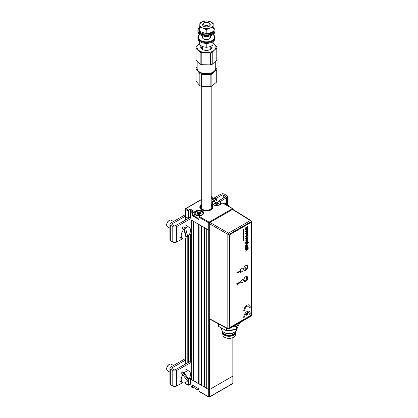 <?xml version="1.0" encoding="UTF-8"?>
<svg xmlns="http://www.w3.org/2000/svg" width="418" height="418" viewBox="0 0 418 418"><rect width="100%" height="100%" fill="white"/><g stroke="black" fill="none" stroke-linecap="round" stroke-linejoin="round"><path stroke-width="0.63" d="M209.12 397.074A0.57 0.329 -120 0 0 209.402 397.1L232.732 383.63A0.57 0.57 0 0 0 233.014 383.139L233.014 375.866A0.57 0.329 180 0 1 232.847 376.095L209.522 389.566L232.847 376.095A0.57 0.329 0 0 0 233.014 375.866L233.014 337.582M198.837 388.839L198.999 391.227L208.718 396.839L208.718 389.566A0.57 0.329 0 0 0 209.522 389.566A0.57 0.329 180 0 1 208.718 389.566L206.706 388.4L206.706 228.949L208.718 230.114A0.57 0.329 0 0 0 209.298 230.193A0.57 0.329 180 0 1 208.718 230.114L208.718 222.836A0.57 0.329 0 0 0 209.522 222.836L209.596 222.794M204.428 227.638L204.428 386.854L204.026 386.854L204.026 227.402L201.345 225.856L201.345 385.307L204.026 386.854M206.706 388.17L204.428 386.854M199.067 224.539L199.067 383.761L198.665 383.761L198.665 224.309L195.979 222.757L195.979 382.209L198.665 383.761M201.345 385.072L199.067 383.761M193.701 221.441L193.701 380.662L193.299 380.662L193.299 221.211L191.287 220.051L191.287 379.502L193.299 380.662M195.979 381.979L193.701 380.662M191.287 379.502A0.57 0.329 180 0 1 191.12 379.267L191.12 219.952M188.607 218.374L188.607 218.039L190.352 217.031L190.963 217.386L190.352 217.031L190.352 217.402M190.352 234.404L190.352 361.371M185.388 220.166L185.388 216.644L188.069 218.191L188.069 210.918L185.388 209.366A0.57 0.329 -60 0 1 185.791 208.671A0.57 0.329 60 0 0 185.388 208.906A0.57 0.329 0 0 0 185.388 209.366L185.388 216.644A0.57 0.329 180 0 1 185.221 216.414A0.57 0.329 0 0 0 185.388 216.644L187.802 218.039L187.802 218.823M190.352 384.069L188.471 385.15L190.352 384.069L190.963 384.424L190.352 384.069L190.352 378.374M201.701 199.49L185.791 208.671L188.471 210.217L188.069 210.918A0.57 0.329 -60 0 1 188.471 210.217L190.352 209.136L193.299 210.839L191.423 211.921A0.57 0.329 120 0 0 191.021 212.621L191.021 219.894L208.718 230.114L208.718 389.566L191.021 379.194L191.021 386.624A0.57 0.329 120 0 0 191.141 386.885L192.546 387.695A0.57 0.329 -60 0 1 192.426 387.434L192.964 387.59L194.788 386.54L192.829 387.669A0.57 0.329 -60 0 1 192.546 387.695M198.769 388.839L192.698 385.265L192.426 385.422L192.698 385.422L192.698 387.434M191.021 386.467L192.964 387.59M198.999 391.227A0.57 0.329 120 0 0 199.114 391.488L208.833 397.1A0.57 0.57 0 0 0 209.402 397.1A0.57 0.329 -120 0 0 209.522 396.839L232.847 383.374L232.847 337.655M185.221 382.674L185.221 383.139A0.57 0.329 0 0 0 185.388 383.374L188.471 385.15A0.57 0.329 -60 0 1 188.069 384.921L188.607 385.072M192.735 385.354L198.733 388.75L192.698 385.265M201.701 204.444A6.636 3.83 0 0 0 199.804 207.124A6.636 3.83 0 0 0 201.748 209.831A6.636 3.83 0 0 0 208.979 210.662A6.636 3.83 0 0 0 213.076 207.124A6.636 3.83 0 0 0 211.179 204.444M194.798 214.538L192.829 215.678L198.942 219.116M201.11 213.399A4.264 2.461 0 0 0 200.577 213.258A4.264 2.461 0 0 1 201.11 213.399M200.572 213.88L200.572 213.253A4.264 2.461 0 0 0 200.541 213.248A4.264 2.461 0 0 0 200.347 213.211A4.264 2.461 0 0 1 200.541 213.248A4.264 2.461 0 0 1 200.572 213.258L200.98 213.739M198.691 213.107A4.264 2.461 0 0 0 197.98 213.18A4.264 2.461 0 0 1 198.691 213.107M192.829 215.678L192.426 215.442L192.698 215.907L198.728 219.393L198.999 219.084M193.032 215.792L193.032 216.101M192.975 210.959L190.352 209.444L190.352 217.031L188.069 218.191M193.299 210.839L193.032 210.996L193.299 210.839M195.917 211.921L195.917 211.262L192.698 213.431L191.021 212.621L191.287 211.999M192.426 215.442L192.426 213.431A0.57 0.329 -60 0 1 192.829 212.736L195.781 211.033A4.645 2.68 180 0 1 202.349 211.033A4.645 2.68 180 0 1 202.349 214.826A4.457 2.571 0 0 0 203.519 213.086A4.457 2.571 0 0 0 200.771 210.709A4.457 2.571 0 0 0 195.917 211.262L195.781 211.033M213.206 200.969L216.158 199.266L216.294 199.501L213.342 201.204A4.457 2.571 0 0 0 212.036 203.023A4.457 2.571 0 0 0 213.211 204.763A4.645 2.68 180 0 1 213.206 200.969L213.342 201.857M216.561 199.652L216.561 200.964L216.561 199.501L216.158 199.266A0.57 0.329 -60 0 1 216.561 199.501L216.294 199.501M216.44 199.24L215.035 198.425A0.57 0.329 120 0 0 214.753 198.456L214.617 198.534M216.158 199.266L214.753 198.456L212.872 199.538L211.179 198.56M211.179 197.113L211.936 196.982L211.179 197.421M211.179 196.392L211.801 196.753A0.57 0.329 -60 0 1 212.203 196.982L211.936 196.982M192.964 212.966L191.423 211.921M190.352 209.136L188.607 210.453M201.701 204.935A6.066 3.501 0 0 0 202.255 209.658A6.066 3.501 0 0 0 210.453 209.752L210.855 210.149M199.804 207.208A6.636 3.83 180 0 1 201.701 204.611M211.393 209.841L210.991 209.439A6.066 3.501 0 0 0 211.179 204.935M211.179 204.611A6.636 3.83 180 0 1 213.07 207.208M210.453 209.752L210.05 209.517A5.497 3.177 180 0 1 202.552 209.366A5.497 3.177 180 0 1 201.701 205.515M211.179 205.515A5.497 3.177 180 0 1 210.583 209.209L210.991 209.439M210.045 209.517L210.583 209.209M201.345 385.13A4.264 2.461 0 0 0 200.703 384.936M198.999 389.764A3.887 2.242 180 0 1 196.314 389.106A3.887 2.242 180 0 1 196.188 389.027M194.798 386.545L194.798 387.209A4.264 2.461 0 0 0 196.047 388.954A4.264 2.461 0 0 0 198.999 389.675M215.014 204.136L215.014 203.592L215.019 204.136M214.58 203.2L214.988 204.125M217.966 203.55L217.966 202.62L217.971 203.827L217.773 203.441L216.122 203.185L215.411 203.665L215.411 202.735L214.648 203.211M215.411 203.665L214.988 203.806M217.773 203.441L217.773 202.511L216.989 202.521L216.989 203.451M218.405 203.681L218.567 203.367L218.436 203.671L217.997 203.19L218.567 203.367M217.141 204.412L217.506 204.099M215.86 203.226L215.86 202.296L215.484 203.623M213.478 201.774L213.744 201.622A3.887 2.242 -0 0 0 213.744 204.794A3.887 2.242 -0 0 0 219.241 204.794A3.887 2.242 -0 0 0 219.241 201.622A3.887 2.242 -0 0 0 213.744 201.622L213.478 201.774A4.264 2.461 180 0 0 212.229 203.519A4.264 2.461 180 0 0 212.25 203.775M218.436 203.634L216.77 204.407L214.831 203.947L214.418 203.049L216.216 202.004L216.89 202.511L217.773 202.249L218.159 202.976M216.989 203.054A4.264 2.461 -0 0 0 215.86 203.064M219.372 201.695A4.264 2.461 180 0 1 219.507 201.774A4.264 2.461 180 0 1 220.761 203.519A4.264 2.461 180 0 1 220.568 204.24M196.319 211.68A3.887 2.242 0 0 0 196.314 211.68A3.887 2.242 0 0 0 196.319 214.857A3.887 2.242 0 0 0 201.816 214.857A3.887 2.242 0 0 0 201.816 211.68A3.887 2.242 0 0 0 196.319 211.68L196.047 211.837A4.264 2.461 180 0 0 194.798 213.577A4.264 2.461 180 0 0 200.321 215.934M194.798 213.577L194.798 215.563A4.264 2.461 0 0 0 198.942 218.024M197.589 214.199L197.589 213.655L197.589 214.199M199.433 214.491L197.787 214.23L196.988 213.112L198.268 212.151L200.342 212.313L200.729 212.527L200.541 213.885L200.347 213.504L198.691 213.248L197.98 213.729L197.98 212.799L197.218 213.326M197.98 213.729L197.4 213.922M199.459 213.499L199.459 212.569L198.691 212.318L198.691 213.248M200.347 213.504L200.347 212.574L199.558 212.584L199.558 213.514M201.941 211.759A4.264 2.461 180 0 1 202.082 211.837A4.264 2.461 180 0 1 203.331 213.577A4.264 2.461 180 0 1 203.305 213.838M200.734 213.039L201.006 213.734L199.344 214.471M200.541 213.614L200.729 212.527M199.71 214.476L200.076 214.162M202.641 393.526A4.739 2.738 0 0 0 203.085 393.819A4.739 2.738 0 0 0 203.603 394.08M203.974 394.294A4.17 2.409 180 0 1 203.488 394.054L203.085 393.819M232.162 327.111L235.156 326.651A3.814 2.2 0 0 0 236.865 326.077A3.814 2.2 0 0 0 237.852 325.094L238.657 323.365M245.643 276.878L245.643 276.878A2.67 1.541 -60 0 1 247.534 277.965A2.67 1.541 -60 0 1 245.643 281.236A2.67 1.541 -60 0 1 243.757 280.149A2.67 1.541 -60 0 1 245.643 276.878L245.643 276.878M243.757 280.065A2.477 1.432 120 0 0 244.269 281.126A2.477 1.432 120 0 0 245.512 281A2.477 1.432 120 0 0 247.127 278.816A2.477 1.432 120 0 0 246.751 276.831A2.477 1.432 120 0 0 245.575 276.92M245.643 265.67L245.643 265.67A2.67 1.541 -60 0 1 247.534 266.762A2.67 1.541 -60 0 1 245.643 270.028A2.67 1.541 -60 0 1 243.757 268.941A2.67 1.541 -60 0 1 245.643 265.67L245.643 265.67M243.757 268.858A2.477 1.432 120 0 0 244.269 269.918A2.477 1.432 120 0 0 245.512 269.793A2.477 1.432 120 0 0 247.127 267.609A2.477 1.432 120 0 0 246.751 265.623A2.477 1.432 120 0 0 245.575 265.712M223.531 326.552L224.565 327.148A3.814 2.2 0 0 0 225.166 327.43M209.972 318.955L227.826 328.527A0.951 0.549 118.3 0 0 228.035 328.971L209.502 319.007M228.035 328.971A0.951 0.951 0 0 0 228.965 328.961A0.951 0.549 -120 0 0 229.158 328.522L251.035 315.893L251.035 221.676L229.158 234.305A0.951 0.549 -120 0 0 228.5 233.145A0.951 0.533 120 0 0 227.826 234.31L209.298 223.614L209.298 318.568M209.298 223.614L209.972 222.449L228.5 233.145L250.377 220.516L232.481 209.449L209.972 222.449M232.481 209.449L233.155 209.841M250.863 220.474A0.951 0.549 121.7 0 0 250.377 220.516A0.951 0.549 -120 0 1 251.035 221.676A0.951 0.549 0 0 0 251.317 221.284A0.951 0.951 0 0 0 250.863 220.474L232.967 209.408M243.767 268.999A1.944 1.123 120 0 0 243.84 269.025A1.944 1.123 120 0 0 245.648 267.781A1.944 1.123 120 0 0 245.706 265.649M243.809 279.611A1.944 1.123 120 0 0 245.183 280.379A1.944 1.123 120 0 0 246.552 278.122A1.944 1.123 120 0 0 246.557 277.996A1.944 1.123 120 0 0 245.204 277.191M245.058 280.447A2.325 1.343 -60 0 1 244.917 280.53A2.325 1.343 -60 0 1 243.903 280.713M246.207 276.721A2.325 1.343 -60 0 1 246.557 277.688A2.325 1.343 -60 0 1 246.552 277.839M239.629 323.072L236.813 329.144L226.488 330.769L218.692 326.421L218.593 323.898L218.583 326.27M221.53 328.062L221.53 329.112A7.581 4.379 0 0 0 223.75 332.205L224.753 332.785A6.16 3.558 0 0 0 233.469 332.785L234.477 332.205A7.581 4.379 0 0 0 236.692 329.191M222.951 331.662L222.951 331.74A6.16 3.558 0 0 0 226.755 335.027A6.16 3.558 0 0 0 233.469 334.259A6.16 3.558 0 0 0 235.277 331.74L235.277 331.662M222.663 331.417A6.542 3.778 0 0 0 222.569 332.049A6.542 3.778 0 0 0 226.608 335.539A6.542 3.778 0 0 0 233.735 334.724A6.542 3.778 0 0 0 235.653 332.049A6.542 3.778 0 0 0 235.559 331.417M222.569 332.049L222.569 332.514A6.542 3.778 0 0 0 222.59 332.791A6.542 3.778 0 0 0 226.833 336.056A6.542 3.778 0 0 0 233.735 335.184A6.542 3.778 0 0 0 235.637 332.791A6.542 3.778 0 0 0 235.653 332.514L235.653 332.049M222.59 332.791L222.872 335.027A6.254 3.61 0 0 0 226.932 338.146A6.254 3.61 0 0 0 233.537 337.316A6.254 3.61 0 0 0 235.35 335.027L235.637 332.791M227.836 330.56A7.581 4.379 0 0 0 233.955 329.614M231.52 329.99L230.271 330.183M223.75 332.205A7.581 4.379 0 0 0 234.477 332.205L233.469 332.785M247.331 241.447L246.625 241.228L245.92 242.241L246.333 242.947L245.612 242.435L246.615 240.836L247.639 241.264L247.022 242.513L247.331 241.447L246.615 241.223L245.904 242.236L246.369 242.529M247.393 240.684L247.623 241.254L247.007 242.503M246.354 242.539L246.317 242.942L245.826 242.957M247.315 243.652L246.683 243.443L245.643 244.044M247.336 243.067L247.639 243.574L246.881 244.776L245.643 245.486L245.643 245.089L247.331 243.663L246.698 243.454L245.643 244.06L245.643 243.663L248.329 242.116L248.313 242.503L247.336 243.067L247.623 243.563L246.866 244.765L245.643 245.47M247.315 239.08L246.834 238.715L246.834 239.984L247.153 239.655M246.526 238.908L245.904 239.927L246.218 240.334M247.383 238.323L247.623 238.903L246.526 240.559M246.228 240.345L246.197 240.752L245.612 240.104L246.61 238.464L247.639 238.913L246.536 240.564L246.536 238.897L245.92 239.932L246.181 240.747L245.841 240.721M244.258 281.476A2.842 1.641 120 0 0 245.643 281.319A2.842 1.641 120 0 0 247.493 278.843A2.842 1.641 120 0 0 247.101 276.554M245.711 276.711A2.842 1.641 120 0 0 243.856 279.219A2.842 1.641 120 0 0 244.29 281.497A2.842 1.641 120 0 0 245.711 281.356A2.842 1.641 120 0 0 247.571 278.848A2.842 1.641 120 0 0 247.132 276.57A2.842 1.641 120 0 0 245.711 276.711M244.258 270.331A2.842 1.641 120 0 0 245.643 270.169A2.842 1.641 120 0 0 247.493 267.698A2.842 1.641 120 0 0 247.101 265.409M245.711 265.566A2.842 1.641 120 0 0 243.856 268.074A2.842 1.641 120 0 0 244.29 270.352A2.842 1.641 120 0 0 245.711 270.211A2.842 1.641 120 0 0 247.571 267.703A2.842 1.641 120 0 0 247.132 265.425A2.842 1.641 120 0 0 245.711 265.566M251.009 314.508L251.009 223.17A0.946 0.549 120 0 0 250.335 222.784L230.229 234.393A0.946 0.549 120 0 0 229.555 235.559L229.555 326.892A0.946 0.549 120 0 0 230.229 327.278L250.335 315.668A0.946 0.549 120 0 0 251.009 314.508M229.555 235.559L229.555 326.892M250.335 222.784L230.229 234.393M238.882 271.292L239.153 271.554L236.933 272.834L236.933 273.257L239.545 271.747L239.279 271.063L238.882 271.292M239.153 271.554L236.797 272.755L236.933 273.106M248.59 306.216A3.187 1.839 -60 0 1 249.217 308.05L249.243 308.035M249.274 305.035A4.551 2.628 120 0 0 245.617 306.394A4.551 2.628 120 0 0 243.783 311.185L243.809 311.17M239.248 271.083L238.746 271.214L239.018 271.475M242.989 240.899L243.684 240.935L243.177 240.867L243.684 240.214L242.989 240.899M243.187 240.857L243.668 240.23M242.962 239.875L243.553 239.854L242.962 240.507L243.631 240.036L243.684 239.462L242.962 239.875M242.962 239.483L243.642 239.164L243.595 238.678L242.962 239.483M243.37 235.365L243.751 234.963L243.678 235.58L243.924 234.827L243.01 235.355L243.057 235.83L243.511 235.684L243.37 235.365M242.962 233.965L243.553 233.939L242.962 234.597L243.631 234.127L243.684 233.552L242.962 233.965M242.962 233.573L243.684 233.16L242.962 233.573M243.266 232.81L243.616 232.053L243.025 232.403L243.266 232.81M242.962 231.128L243.642 230.809L243.595 230.323L242.962 231.128M245.643 249.781L245.643 249.384L248.329 247.837L248.329 248.235L246.902 249.055L247.602 249.478L247.602 250.032L246.871 249.588L245.643 251.202L246.63 249.441L245.643 249.781M247.984 247.472L248.329 246.876L247.984 247.472M248.329 242.116L248.329 242.513L247.346 243.077M245.612 236.379L246.651 234.623L247.639 235.203L246.63 236.943L245.612 236.379M245.612 231.457L246.651 229.701L247.639 230.281L246.63 232.021L245.612 231.457M242.962 282.558L242.962 278.686L240.282 282.171L242.962 282.558M242.962 267.928L240.282 269.474L240.282 272.573L242.962 271.021L242.962 267.928M246.855 229.111L245.643 229.811L245.643 229.216L247.263 227.941L245.643 228.421L245.643 227.826L247.602 226.692L247.32 227.449L247.639 227.956L246.855 229.111M245.643 234.137L245.643 233.631L247.602 231.635L247.602 232.23L246.27 233.516L247.602 233.265L247.602 233.855L245.643 234.137L247.592 233.85L247.592 233.265M247.284 237.476L245.612 238.558L247.294 236.797L248.276 236.901L245.638 238.809M245.643 246.442L245.643 246.045L247.602 244.911L247.331 245.465L247.639 245.977L247.163 246.97L245.643 247.869L245.643 247.472L247.331 246.045L246.693 245.836L245.643 246.442L246.683 245.826L247.315 246.04M245.643 248.825L245.643 248.428L247.602 247.294L247.602 247.691L245.643 248.825L247.592 247.686L247.592 247.304M242.962 229.487L243.589 229.289L243.109 229.806L243.589 229.905L242.962 230.433L243.971 229.853L243.313 229.764L243.971 228.907L242.962 229.487M243.109 229.937L243.569 229.905M243.03 231.948L243.971 231.41L243.323 231.316L243.03 231.948M243.266 236.666L243.616 235.914L243.025 236.264L243.266 236.666M242.962 237.043L243.642 237.194L243.684 236.625L242.962 237.043M242.962 237.654L243.553 237.649L242.962 238.155L243.553 238.15L242.962 238.819L243.694 238.119L243.684 237.241L242.962 237.654M239.446 282.594L239.232 282.145L238.694 282.207L239.075 282.84L238.579 283.514L236.797 283.305L236.933 284.904M249.274 311.347A4.551 2.628 120 0 0 245.617 312.711A4.551 2.628 120 0 0 243.783 317.502L243.809 317.487M248.59 312.533A3.187 1.839 -60 0 1 249.217 314.367L249.243 314.352M246.505 313.061L246.531 315.172M243.302 235.621L243.166 235.287L243.793 235M243.663 235.574L243.788 234.759M243.041 235.825L243.495 235.292M240.282 272.541L242.936 271.005L242.936 267.943M247.592 226.702L247.31 227.444L247.623 227.951L246.845 229.101L245.643 229.796M247.247 227.93L245.643 228.406M243.25 236.165L243.046 236.76M243.266 236.651L243.6 235.904M243.365 236.097L243.365 236.431L243.365 236.097M237.278 283.179L236.933 283.383L236.933 285.06L237.299 284.846L237.299 283.723L238.824 283.963L239.577 282.667L239.368 282.218L238.83 282.286L239.211 282.918L238.715 283.587L237.278 283.179M248.078 236.625L248.266 236.896L247.294 237.811M244.781 316.959A3.187 1.839 -60 0 1 246.531 313.035L246.531 315.203L247.493 314.649L247.493 312.481A3.187 1.839 -60 0 1 249.243 314.383L250.215 313.819A4.551 2.628 120 0 0 247.012 311.582A4.551 2.628 120 0 0 243.809 317.518L244.781 316.959M247.592 231.65L247.592 232.225L246.427 233.469M247.247 235.418L246.61 235.229L245.977 236.154L246.615 236.337M247.362 234.54L247.623 235.198L246.615 236.933L245.888 237.027M245.977 231.232L246.615 231.415L247.263 230.506L246.625 230.313L245.977 231.232M247.247 230.496L246.61 230.308L245.988 231.238L246.63 231.426M247.362 229.618L247.623 230.276L246.615 232.011L245.888 232.105M240.293 282.16L242.936 282.542L242.936 278.722M243.553 231.499L243.114 231.838L243.553 231.499M247.331 239.091L246.85 238.72L246.85 239.989L247.331 239.091M247.263 235.428L246.625 235.235L245.988 236.16L246.63 236.348L247.263 235.428M244.781 310.642A3.187 1.839 -60 0 1 247.012 306.384A3.187 1.839 -60 0 1 249.243 308.066L250.215 307.507A4.551 2.628 120 0 0 247.012 305.265A4.551 2.628 120 0 0 243.809 311.201L244.781 310.642M242.962 240.021L243.537 239.843M242.962 240.491L243.616 240.031L243.668 239.467M242.962 239.629L243.631 239.153L243.584 238.668M243.38 239.227L243.307 238.856M243.198 239.331L243.161 239.018L243.198 239.331M242.691 241.055L243.668 240.768M242.962 237.805L243.537 237.643M242.962 238.302L243.537 238.14M242.962 238.803L243.616 238.338L243.668 237.252M242.962 229.634L243.553 229.31M242.962 230.417L243.955 229.701M243.323 229.754L243.955 228.912M246.437 249.327L245.643 249.765M246.871 249.588L245.643 251.176M248.313 247.843L248.313 248.224L246.892 249.05L247.592 249.473L247.592 250.027M247.592 244.922L247.153 246.965L245.643 247.853M212.961 41.638L212.961 45.254L209.585 46.785L206.215 47.354L202.955 46.675L199.694 45.029L199.694 41.476M212.961 45.254L213.159 41.497M206.215 43.383L206.215 47.354M206.356 25.55A2.842 1.641 0 0 0 209.052 24.557A2.842 1.641 0 0 0 208.451 22.75A2.842 1.641 0 0 0 206.523 22.269A2.842 1.641 0 0 0 204.428 22.75A2.842 1.641 0 0 0 203.796 24.516A2.842 1.641 0 0 0 206.356 25.55M208.451 22.75L209.12 23.136A3.793 2.189 180 0 1 210.228 24.683A3.793 2.189 180 0 1 206.33 26.872A3.793 2.189 180 0 1 202.646 24.683A3.793 2.189 180 0 1 203.759 23.136L204.428 22.75M197.15 61.054L197.15 68.338A9.29 5.366 0 0 0 199.867 72.131A9.29 5.366 0 0 0 206.168 73.699A9.29 5.366 0 0 0 213.008 72.131A9.29 5.366 0 0 0 215.73 68.338L215.73 61.185M213.008 72.131L212.605 72.366A8.721 5.037 180 0 1 206.184 73.834A8.721 5.037 180 0 1 200.269 72.366L199.867 72.131M200.912 47.903A5.69 3.281 180 0 1 202.302 46.424M211.722 45.917A5.69 3.281 180 0 1 212.125 47.13A5.69 3.281 180 0 1 206.273 50.411A5.69 3.281 180 0 1 200.75 47.13A5.69 3.281 180 0 1 201.173 45.886M210.583 46.429A5.69 3.281 180 0 1 211.968 47.903M213.086 43.226A9.478 5.471 180 0 1 214.784 44.533A9.478 5.471 180 0 1 214.507 50.003L212.224 52.344A10.429 6.019 180 0 1 210.505 52.882L201.821 52.736A10.429 6.019 180 0 1 200.154 52.145L196.032 47.725A10.429 6.019 180 0 1 196.011 47.338A10.429 6.019 180 0 1 196.089 46.597L199.694 43.091M212.72 42.532L216.843 46.947A10.429 6.019 180 0 1 216.869 47.338A10.429 6.019 180 0 1 216.785 48.075L214.507 50.003A9.478 5.471 180 0 1 206.163 52.6A9.478 5.471 180 0 1 198.095 49.726A9.478 5.471 180 0 1 198.372 44.256A9.478 5.471 180 0 1 199.694 43.284M196.011 47.338L196.011 59.309A10.429 6.019 0 0 0 196.032 59.696L200.154 64.111A10.429 6.019 0 0 0 201.821 64.706L210.505 64.853A10.429 6.019 0 0 0 212.224 64.315L216.785 60.046A10.429 6.019 0 0 0 216.869 59.309L216.869 47.338M210.505 52.882L210.505 64.853M212.224 52.344L212.224 64.315M216.785 48.075L216.785 60.046M196.032 47.725L196.032 59.696M200.154 52.145L200.154 64.111M201.821 52.736L201.821 64.706M202.646 36.361A4.075 2.351 0 0 0 202.364 37.223A4.075 2.351 0 0 0 206.32 39.574A4.075 2.351 0 0 0 210.515 37.223A4.075 2.351 0 0 0 210.228 36.361M199.846 34.548A8.057 4.65 0 0 0 199.234 39.308A8.057 4.65 0 0 0 206.205 41.873A8.057 4.65 0 0 0 213.535 39.428A8.057 4.65 0 0 0 213.028 34.548M199.804 34.511A8.532 4.927 0 0 0 197.907 37.61A8.532 4.927 0 0 0 206.189 42.532A8.532 4.927 0 0 0 214.972 37.61A8.532 4.927 0 0 0 213.076 34.511M197.907 37.61L197.907 38.461A8.532 4.927 0 0 0 206.189 43.383A8.532 4.927 0 0 0 214.972 38.461L214.972 37.61M213.17 27.541A8.532 4.927 180 0 1 214.972 30.566L214.972 31.418A8.532 4.927 180 0 1 212.469 34.903L212.135 35.096A8.057 4.65 180 0 1 206.205 36.455A8.057 4.65 180 0 1 200.739 35.096L200.405 34.903A8.532 4.927 180 0 1 197.907 31.418L197.907 30.566A8.532 4.927 180 0 1 199.694 27.551M212.469 34.903A8.532 4.927 180 0 1 206.189 36.34A8.532 4.927 180 0 1 200.405 34.903M214.972 30.566A8.532 4.927 180 0 1 206.189 35.488A8.532 4.927 180 0 1 197.907 30.566M199.694 27.792A7.581 4.379 0 0 0 198.853 29.793A7.581 4.379 0 0 0 206.22 34.166A7.581 4.379 0 0 0 214.021 29.793A7.581 4.379 0 0 0 213.164 27.766M198.853 29.793L198.853 30.566A7.581 4.379 0 0 0 206.22 34.945A7.581 4.379 0 0 0 214.021 30.566L214.021 29.793M203.289 21.464L206.659 20.9L209.92 21.579A6.636 3.83 0 0 0 203.289 21.464A6.636 3.83 0 0 0 199.804 24.725L199.694 27.421L202.955 28.1A6.636 3.83 180 0 1 199.804 24.725L199.919 23L203.289 21.464M212.961 31.632L213.07 24.949A6.636 3.83 0 0 0 209.92 21.579L213.185 23.22L212.961 31.632L209.585 33.163L206.215 33.733L199.694 31.407L199.694 27.421M212.961 27.645L209.585 28.21A6.636 3.83 0 0 1 202.955 28.1L206.215 29.746L206.215 33.733M213.185 23.22L213.07 24.949A6.636 3.83 0 0 1 209.585 28.21L206.215 29.746M210.228 24.761A3.793 2.189 180 0 1 208.347 26.731A3.793 2.189 180 0 1 204.449 26.7A3.793 2.189 180 0 1 202.646 24.761M216.864 80.82A10.429 6.019 180 0 1 216.869 80.982A10.429 6.019 180 0 1 216.843 81.385A10.429 6.019 180 0 1 216.733 81.944L211.889 86.113A10.429 6.019 180 0 1 210.134 86.61L210.134 74.639L201.466 74.305A10.429 6.019 180 0 1 199.846 73.672L197.928 71.217A9.478 5.471 180 0 1 196.977 68.437A9.478 5.471 180 0 1 197.15 67.716M215.73 67.345L216.864 68.85A10.429 6.019 180 0 1 216.869 69.012A10.429 6.019 180 0 1 216.733 69.978L214.314 71.854A9.478 5.471 180 0 1 205.802 74.263A9.478 5.471 180 0 1 197.928 71.217L196.016 69.174A10.429 6.019 180 0 1 196.011 69.012A10.429 6.019 180 0 1 196.032 68.604A10.429 6.019 180 0 1 196.146 68.045L197.15 67.047M196.016 69.174L196.016 81.139A10.429 6.019 180 0 1 196.011 80.982A10.429 6.019 180 0 1 196.016 80.82M215.73 67.716A9.478 5.471 180 0 1 214.314 71.854L211.889 74.143L211.889 86.113M211.889 74.143A10.429 6.019 180 0 1 210.134 74.639M201.466 74.305L201.466 86.275L210.134 86.61M199.846 73.672L199.846 85.643A10.429 6.019 180 0 0 201.466 86.275M196.016 81.139L199.846 85.643M216.733 69.978L216.733 81.944M191.12 362.463L176.642 370.536A2.748 1.588 180 0 1 172.791 370.515L170.716 369.319A2.748 1.588 180 0 1 169.907 368.195L169.907 383.677A2.748 1.588 0 0 0 170.716 384.8L172.791 385.997A2.748 1.588 0 0 0 176.642 386.018L182.588 382.7M169.907 368.195A2.748 1.588 180 0 1 170.716 367.077L185.221 358.696M190.874 361.079L175.325 369.747A0.852 0.491 180 0 1 174.128 369.742L172.054 368.545A0.852 0.491 180 0 1 171.803 368.195A0.852 0.491 180 0 1 172.054 367.85L185.221 360.248M186.987 380.249L188.868 379.204M189.004 379.126L191.12 377.945M215.589 198.743L222.052 195.013A0.852 0.491 180 0 1 223.259 195.013L225.333 196.209A0.852 0.491 180 0 1 225.584 196.559A0.852 0.491 180 0 1 225.344 196.899L218.18 201.183M190.963 218.583L176.642 226.566A2.748 1.588 180 0 1 172.791 226.546L170.716 225.349A2.748 1.588 180 0 1 169.907 224.226L169.907 239.707A2.748 1.588 0 0 0 170.716 240.831L172.791 242.027A2.748 1.588 0 0 0 176.642 242.048L182.588 238.73M169.907 224.226A2.748 1.588 180 0 1 170.716 223.102L185.221 214.727M190.676 217.219L175.325 225.777A0.852 0.491 180 0 1 174.128 225.772L172.054 224.576A0.852 0.491 180 0 1 171.803 224.226A0.852 0.491 180 0 1 172.054 223.881L185.221 216.278M212.26 199.12L220.714 194.239A2.748 1.588 180 0 1 224.602 194.239L226.676 195.436A2.748 1.588 180 0 1 227.481 196.559A2.748 1.588 180 0 1 226.708 197.662L219.664 201.873M185.89 236.891L186.909 236.322M189.004 235.151L191.12 233.975M225.809 204.355L225.997 203.927A6.651 3.84 120 0 0 225.37 203.697A6.651 3.84 120 0 0 224.665 203.65L226.384 204.71A6.589 3.804 120 0 0 226.002 204.757M228.865 206.408A6.589 3.804 120 0 0 227.82 205.055A6.589 3.804 120 0 0 227.711 204.992L227.449 205.593M225.997 203.927L227.711 204.992M188.936 379.241L184.15 372.966A6.589 3.804 120 0 1 189.208 371.315A6.589 3.804 120 0 1 188.936 379.241L187.217 378.269L182.384 371.926A6.651 3.84 120 0 0 181.658 372.757A6.651 3.84 120 0 0 181.01 373.687L182.776 374.727A6.589 3.804 120 0 0 182.624 382.721A6.589 3.804 120 0 0 187.562 381.002L182.776 374.727M186.371 379.44A6.651 3.84 120 0 0 186.564 379.194A6.651 3.84 120 0 0 187.217 378.269M182.384 371.926L184.15 372.966M173.496 365.468L171.26 364.177A3.793 2.189 120 0 0 169.363 364.365A3.793 2.189 120 0 0 167.968 365.63A3.793 2.189 120 0 0 166.683 369.01A3.793 2.189 120 0 0 167.472 370.745L169.907 372.156M166.683 369.01L166.683 368.545A3.224 1.86 -60 0 1 167.775 365.672A3.224 1.86 -60 0 1 168.961 364.6L169.363 364.365M187.776 236.802L185.493 227.857A6.589 3.804 120 0 1 189.208 227.345A6.589 3.804 120 0 1 187.776 236.802L186.041 235.841L183.742 226.807A6.651 3.84 120 0 0 182.943 227.423A6.651 3.84 120 0 0 182.18 228.171L183.936 229.221A6.589 3.804 120 0 0 182.624 238.751A6.589 3.804 120 0 0 186.214 238.166L183.936 229.221M183.742 226.807L185.493 227.857M185.712 236.191A6.651 3.84 120 0 0 186.041 235.841M173.496 221.498L171.26 220.208A3.793 2.189 120 0 0 169.363 220.396A3.793 2.189 120 0 0 168.7 220.876A3.793 2.189 120 0 0 166.683 225.041A3.793 2.189 120 0 0 167.472 226.775L169.907 228.186M166.683 225.041L166.683 224.576A3.224 1.86 -60 0 1 168.397 221.038A3.224 1.86 -60 0 1 168.961 220.626L169.363 220.396M209.522 319.018L209.522 396.839A0.57 0.329 0 0 1 208.718 396.839A0.57 0.329 120 0 0 208.833 397.1M188.607 235.762L188.607 362.343M187.802 362.793L187.802 236.771M185.388 238.631L185.388 364.135M192.426 387.434L192.426 385.422M185.388 382.601L185.388 383.374A0.57 0.329 -60 0 0 185.508 383.63L188.189 385.182M232.732 383.63A0.57 0.329 -120 0 0 232.847 383.374A0.57 0.329 180 0 0 233.014 383.139M188.069 384.921L188.069 379.643M188.34 379.497L188.34 384.921M192.698 213.431L192.698 215.442L194.798 214.23M222.595 203.138L223.013 203.033L232.732 208.645A0.57 0.329 120 0 1 232.847 208.906A0.57 0.329 180 0 1 232.857 209.366A0.57 0.329 60 0 0 232.45 208.671L222.726 203.059L219.779 204.763A4.645 2.68 180 0 1 213.206 204.763M216.122 202.228L215.86 202.38M215.688 202.479L215.009 202.871M219.643 204.836L222.726 203.059A0.57 0.329 120 0 1 223.013 203.033M212.036 203.023C212.203 203.801 212.621 204.376 213.305 204.752C215.432 205.755 217.559 205.755 219.685 204.752L219.779 204.763M211.801 196.753L212.203 196.982L212.203 199.151L212.203 197.139M233.014 209.439L233.014 209.136A0.57 0.57 0 0 0 232.732 208.645A0.57 0.329 120 0 0 232.45 208.671L209.12 222.141A0.57 0.329 60 0 1 209.522 222.836M202.213 214.904L199.402 216.529L209.12 222.141A0.57 0.329 120 0 0 208.718 222.836L198.999 217.224L199.308 216.519L198.942 217.146L198.942 219.157M203.519 213.086L202.255 214.815L199.402 216.529A0.57 0.329 120 0 0 198.999 217.224L198.999 219.236M188.34 210.918L188.34 218.191M216.216 202.004L216.984 202.26M200.541 213.196L200.541 212.684M237.852 323.825L237.852 325.094M227.826 328.527A0.951 0.549 0 0 0 229.158 328.522L229.158 234.305A0.951 0.549 180 0 1 227.826 234.31L227.826 328.527M251.317 315.501A0.951 0.549 180 0 1 251.035 315.893A0.951 0.549 -120 0 1 250.842 316.327A0.951 0.951 0 0 0 251.317 315.501L251.317 221.284M235.156 325.382L235.156 326.651M236.64 329.201L236.64 326.202M218.692 323.95L218.692 326.421M226.122 330.711L226.122 327.947M226.488 328.14L226.488 330.769M236.907 326.056L236.907 329.044M239.629 323.182L239.629 322.8M170.716 384.8L170.716 369.319M172.054 368.545L172.054 367.85M175.325 369.747L176.642 370.536L176.642 386.018M172.791 385.997L172.791 370.515M225.333 196.209L225.333 196.909M223.259 195.013L223.259 198.148M170.716 240.831L170.716 225.349M226.708 204.36L226.708 197.662L225.344 196.899M222.052 195.013L222.052 198.869M172.054 224.576L172.054 223.881M175.325 225.777L176.642 226.566L176.642 242.048M172.791 242.027L172.791 226.546M201.701 199.297L185.508 208.645A0.57 0.57 0 0 0 185.221 209.136L185.221 220.26M185.221 238.704L185.221 364.23M188.57 385.161L190.352 384.132M194.798 386.598L192.928 387.679M185.221 383.139A0.57 0.57 0 0 0 185.508 383.63M190.963 386.545L190.963 379.267M191.329 211.916L193.111 210.886M190.963 212.543L190.963 219.816M216.618 200.964L216.618 199.579M212.872 199.475L214.653 198.445M211.179 196.199L212.088 196.721M212.26 197.061L212.26 199.182M196.314 389.106L196.047 388.954M220.761 204.13L220.761 203.519M219.241 201.622L219.507 201.774M196.314 211.68L196.047 211.837M201.816 211.68L202.082 211.837M198.634 214.194L199.402 214.444M211.179 86.343L211.179 207.741M201.701 86.301L201.701 207.741M250.842 316.327L228.965 328.961M245.183 280.379L244.917 280.53M246.557 277.996L246.557 277.688M239.639 323.13L239.639 322.795M210.228 49.58L210.228 46.57M210.228 38.085L210.228 35.911M202.646 49.58L202.646 46.56L200.933 47.856M202.646 38.085L202.646 35.911M210.228 49.272L210.552 49.397M201.816 49.042L202.646 48.551M210.228 47.887L211.633 48.467M196.011 69.012L196.011 80.982M216.869 69.012L216.869 80.982M227.481 204.841L227.481 196.559M227.82 205.055L224.398 202.929M182.624 382.721L179.076 380.819M189.208 371.315L185.791 369.193M182.624 238.751L179.076 236.849M189.208 227.345L185.791 225.224"/></g></svg>
